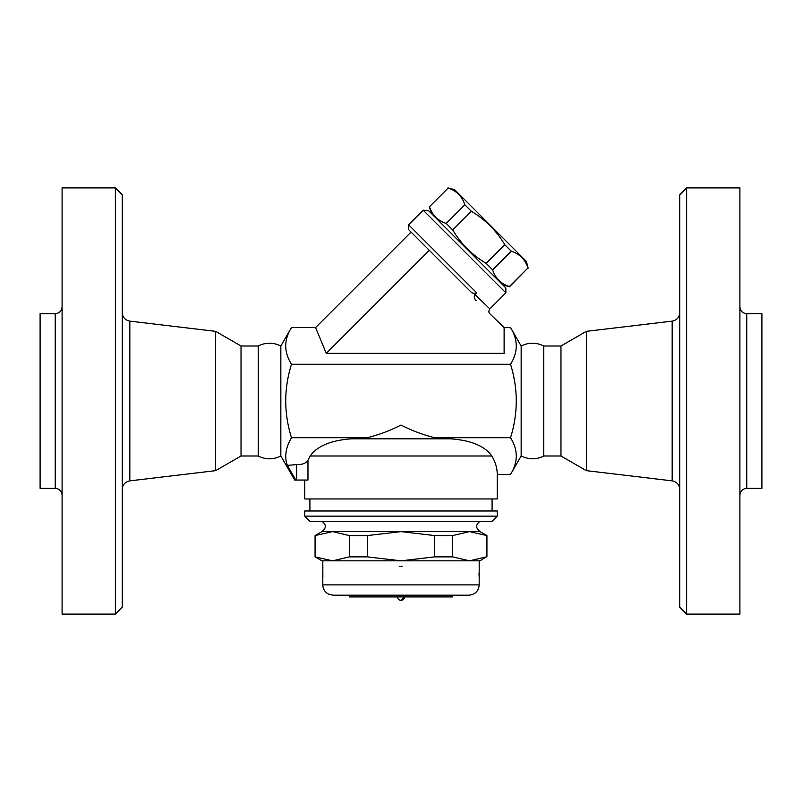 <?xml version="1.0" encoding="UTF-8"?>
<svg xmlns="http://www.w3.org/2000/svg" width="802" height="802" viewBox="0 0 802 802"><rect width="100%" height="100%" fill="white"/><g stroke="black" fill="none" stroke-linecap="round" stroke-linejoin="round"><path stroke-width="1.2" d="M679.755 194.776L679.755 607.224L686.622 614.101L686.622 187.899L679.755 194.776M686.622 614.101L739.905 614.101L739.905 187.899L686.622 187.899M746.772 488.308L761.9 488.308L761.9 313.692L746.772 313.692L746.772 488.308C742.632 488.739 740.336 491.035 739.905 495.175M679.755 489.4C679.344 484.679 676.818 481.832 672.176 480.869L672.176 321.131C676.848 320.188 679.374 317.341 679.755 312.6M543.776 455.997L543.776 346.003C536.247 342.264 528.708 342.264 521.16 346.003L521.16 455.997C529.089 459.716 536.628 459.716 543.776 455.997L560.969 455.997L586.362 470.654L586.362 331.346L672.176 321.131M586.362 470.654L672.176 480.869M560.969 455.997L560.969 346.003L543.776 346.003M521.16 455.997L510.523 474.423C518.172 462.183 518.172 449.952 510.523 437.712C518.172 413.241 518.172 388.759 510.523 364.288C518.172 352.048 518.172 339.817 510.523 327.577L504.117 327.577L489.872 313.782C488.588 312.59 488.578 310.955 489.832 308.88L474.914 294.464C473.781 296.66 474.203 298.685 476.188 300.529M504.117 327.577L504.117 353.351L326.264 353.351L315.587 327.577L291.477 327.577C283.828 339.817 283.828 352.048 291.477 364.288C283.828 388.759 283.828 413.241 291.477 437.712C285.632 447.676 284.259 456.899 287.347 465.391L295.788 480.057L294.725 480.057L296.67 480.057L296.67 464.589C302.314 464.749 306.083 463.285 307.968 460.208L310.204 455.997L307.968 460.208L307.968 480.057L296.67 480.057M474.914 294.464L476.609 292.76L408.639 224.791L423.225 210.214L505.861 292.85L489.832 308.88M505.861 292.85L505.861 287.988L428.639 210.756L423.225 210.214M502.824 284.951L509.531 286.745L527.997 267.928C525.25 259.537 519.686 253.963 511.285 251.226L504.779 244.71C496.458 230.745 485.33 219.608 471.365 211.297L464.849 204.781C462.102 196.39 456.538 190.816 448.148 188.079L429.501 206.715C432.248 215.116 437.812 220.68 446.213 223.427L452.719 229.933C461.03 243.898 472.167 255.036 486.132 263.347L492.649 269.863C495.395 278.254 500.959 283.828 509.35 286.565L509.531 286.745M429.501 206.715L448.148 188.079M447.967 187.899L454.674 189.703L526.373 261.392L528.167 268.109M509.35 286.565L527.997 267.928M492.649 269.863L511.285 251.226M486.132 263.347L504.779 244.71M452.719 229.933L471.365 211.297M446.213 223.427L464.849 204.781M326.264 353.351L429.301 250.314L408.639 229.653L470.233 291.246C472.137 293.372 474.263 293.883 476.609 292.76M315.587 327.577L411.075 232.089M510.523 364.288L291.477 364.288M280.84 455.997C273.302 459.736 265.763 459.736 258.224 455.997L258.224 346.003C265.763 342.264 273.302 342.264 280.84 346.003L280.84 455.997L294.725 480.057M258.224 455.997L241.031 455.997L241.031 346.003L215.638 331.346L129.824 321.131C125.152 320.188 122.626 317.341 122.245 312.6M241.031 455.997L215.638 470.654L215.638 331.346M215.638 470.654L129.824 480.869L129.824 321.131M122.245 489.4C122.656 484.679 125.182 481.832 129.824 480.869M115.378 614.101L122.245 607.224L122.245 194.776L115.378 187.899L115.378 614.101L62.095 614.101L62.095 187.899L115.378 187.899M62.095 306.825C61.684 310.996 59.388 313.281 55.228 313.692L55.228 488.308C59.368 488.739 61.664 491.035 62.095 495.175M55.228 488.308L40.1 488.308L40.1 313.692L55.228 313.692M304.76 480.057L304.76 498.954L497.24 498.954L497.24 474.423L510.523 474.423M491.796 455.997L310.204 455.997C317.181 446.032 330.965 440.308 351.557 438.804L450.443 438.804C471.035 440.308 484.819 446.032 491.796 455.997C495.405 461.962 497.22 468.107 497.24 474.423M476.268 444.268L473.2 443.055M287.347 465.391L296.67 464.589M351.557 438.804L367.326 437.712L291.477 437.712M492.087 510.984L492.087 498.954M497.24 510.984L304.76 510.984L304.76 516.147L497.24 516.147L497.24 510.984M304.76 516.147L309.913 521.3L492.087 521.3L497.24 516.147M480.057 521.3C475.556 524.658 475.556 528.087 480.057 531.616L321.943 531.616C326.444 528.087 326.444 524.658 321.943 521.3M480.057 531.616L486.924 535.576L469.461 531.616L452.629 535.576L434.674 535.576L401 531.616L367.326 535.576L349.371 535.576L332.539 531.616L315.076 535.576L315.076 556.859L332.539 560.829L321.943 560.829L315.076 556.859M315.697 535.576L315.697 556.859M349.371 535.576L349.371 556.859L367.326 556.859L401 560.829L332.539 560.829L349.371 556.859M367.326 535.576L367.326 556.859M486.303 556.859L480.057 560.829L469.461 560.829L486.303 556.859L486.303 535.576M401 560.829L434.674 556.859L452.629 556.859L469.461 560.829L401 560.829M434.674 535.576L434.674 556.859M452.629 535.576L452.629 556.859M322.845 576.899L322.805 560.829L332.539 560.829M469.461 560.829L479.195 560.829L479.195 584.889L322.805 584.889C322.985 589.209 325.01 592.337 328.87 594.282L333.121 595.194L468.879 595.194C475.145 594.583 478.583 591.154 479.195 584.889M479.015 573.54L479.165 577.119M399.256 566.513L399.837 566.362M400.9 566.242L402.153 566.362M479.035 574.292L479.195 577.41A1.714 1.714 -4.1 0 0 479.175 577.169M322.825 566.483L322.805 577.41A1.714 1.714 4.1 0 1 322.825 577.169M349.441 595.194L349.441 596.919L452.559 596.919L452.559 595.194M404.439 596.919L401 600.357A3.439 3.439 0 0 0 404.439 596.919M450.443 438.804L447.646 438.804L450.443 438.804M367.326 437.712C379.216 434.724 390.444 430.504 401 425.06C411.556 430.504 422.784 434.724 434.674 437.712L447.646 438.804M510.523 437.712L434.674 437.712M746.772 313.692C742.612 313.281 740.316 310.996 739.905 306.825M586.362 331.346L560.969 346.003M521.16 346.003L510.523 327.577M431.125 213.252L429.331 206.545M408.639 224.791L408.639 229.653M280.84 346.003L291.477 327.577M258.224 346.003L241.031 346.003M309.913 510.984L309.913 498.954M321.943 531.616L315.076 535.576M486.924 535.576L486.924 556.859M322.805 577.41L322.805 584.889M322.805 566.242L322.905 568.006M322.905 575.625L322.835 577.119M397.561 596.919A3.439 3.439 0 0 0 401 600.357"/></g></svg>
